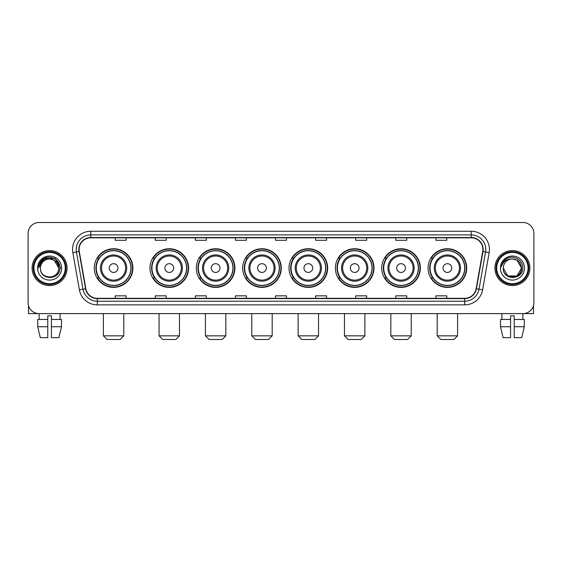<?xml version="1.0" encoding="UTF-8"?>
<svg xmlns="http://www.w3.org/2000/svg" width="562" height="562" viewBox="0 0 562 562"><rect width="100%" height="100%" fill="white"/><g stroke="black" fill="none" stroke-linecap="round" stroke-linejoin="round"><path stroke-width="0.84" d="M428.075 268.067A19.312 19.312 0 0 0 447.387 287.379A19.312 19.312 0 0 0 466.706 268.067A19.312 19.312 0 0 0 447.387 248.748A19.312 19.312 0 0 0 428.075 268.067M381.724 268.067A19.312 19.312 0 0 0 401.036 287.379A19.312 19.312 0 0 0 420.348 268.067A19.312 19.312 0 0 0 401.036 248.748A19.312 19.312 0 0 0 381.724 268.067M335.366 268.067A19.312 19.312 0 0 0 354.685 287.379A19.312 19.312 0 0 0 373.997 268.067A19.312 19.312 0 0 0 354.685 248.748A19.312 19.312 0 0 0 335.366 268.067M289.016 268.067A19.312 19.312 0 0 0 308.327 287.379A19.312 19.312 0 0 0 327.646 268.067A19.312 19.312 0 0 0 308.327 248.748A19.312 19.312 0 0 0 289.016 268.067M242.665 268.067A19.312 19.312 0 0 0 261.976 287.379A19.312 19.312 0 0 0 281.288 268.067A19.312 19.312 0 0 0 261.976 248.748A19.312 19.312 0 0 0 242.665 268.067M196.314 268.067A19.312 19.312 0 0 0 215.625 287.379A19.312 19.312 0 0 0 234.937 268.067A19.312 19.312 0 0 0 215.625 248.748A19.312 19.312 0 0 0 196.314 268.067M149.956 268.067A19.312 19.312 0 0 0 169.274 287.379A19.312 19.312 0 0 0 188.586 268.067A19.312 19.312 0 0 0 169.274 248.748A19.312 19.312 0 0 0 149.956 268.067M94.275 268.067A19.312 19.312 0 0 0 113.587 287.379A19.312 19.312 0 0 0 132.906 268.067A19.312 19.312 0 0 0 113.587 248.748A19.312 19.312 0 0 0 94.275 268.067M98.912 277.902A17.675 17.675 0 0 1 98.912 258.225M154.592 277.902A17.675 17.675 0 0 1 154.592 258.225M200.943 277.902A17.675 17.675 0 0 1 200.943 258.225M247.294 277.902A17.675 17.675 0 0 1 247.294 258.225M293.652 277.902A17.675 17.675 0 0 1 293.652 258.225M340.003 277.902A17.675 17.675 0 0 1 340.003 258.225M386.354 277.902A17.675 17.675 0 0 1 386.354 258.225M432.705 277.902A17.675 17.675 0 0 1 432.705 258.225M28.1 233.448L28.1 302.679A10.931 10.931 0 0 0 39.031 313.617L522.969 313.617A10.931 10.931 0 0 0 533.9 302.679L533.9 233.448A10.931 10.931 0 0 0 522.969 222.51L39.031 222.51A10.931 10.931 0 0 0 28.1 233.448L28.1 302.679M32.111 268.067A17.492 17.492 0 0 0 49.604 285.552A17.492 17.492 0 0 0 67.089 268.067A17.492 17.492 0 0 0 49.604 250.575A17.492 17.492 0 0 0 32.111 268.067A17.492 17.492 0 0 0 49.604 285.552A17.492 17.492 0 0 0 67.089 268.067A17.492 17.492 0 0 0 49.604 250.575A17.492 17.492 0 0 0 32.111 268.067M494.911 268.067A17.492 17.492 0 0 0 512.396 285.552A17.492 17.492 0 0 0 529.889 268.067A17.492 17.492 0 0 0 512.396 250.575A17.492 17.492 0 0 0 494.911 268.067A17.492 17.492 0 0 0 512.396 285.552A17.492 17.492 0 0 0 529.889 268.067A17.492 17.492 0 0 0 512.396 250.575A17.492 17.492 0 0 0 494.911 268.067M79.116 249.479A11.662 11.662 0 0 1 90.777 237.817L471.223 237.817A11.662 11.662 0 0 1 482.709 251.502L476.154 288.671A11.662 11.662 0 0 1 464.669 298.31L97.331 298.31A11.662 11.662 0 0 1 85.846 288.671L79.291 251.502A11.662 11.662 0 0 1 79.116 249.479M78.828 249.479A11.95 11.95 0 0 0 79.01 251.551L85.564 288.72A11.95 11.95 0 0 0 97.331 298.598L464.669 298.598A11.95 11.95 0 0 0 476.436 288.72L482.99 251.551A11.95 11.95 0 0 0 471.223 237.529L90.777 237.529A11.95 11.95 0 0 0 78.828 249.479M72.835 252.64A18.223 18.223 0 0 1 90.777 231.256L471.223 231.256A18.223 18.223 0 0 1 489.165 252.64L482.61 289.809A18.223 18.223 0 0 1 464.669 304.871L97.331 304.871A18.223 18.223 0 0 1 79.39 289.809L72.835 252.64L76.425 252.008A14.577 14.577 0 0 1 90.777 234.902L471.223 234.902A14.577 14.577 0 0 1 485.575 252.008L479.021 289.177A14.577 14.577 0 0 1 464.669 301.225L97.331 301.225A14.577 14.577 0 0 1 82.979 289.177L76.425 252.008A14.577 14.577 0 0 1 76.2 249.479M522.969 222.51L39.031 222.51M39.192 319.448L39.031 313.617L522.969 313.617L522.808 319.448M533.9 302.679L533.9 233.448M476.436 288.72L479.021 289.177L485.575 252.008L489.165 252.64M275.535 237.817L275.535 240.283L286.465 240.283L286.465 237.817M235.45 237.817L235.45 240.283L246.381 240.283L246.381 237.817M195.365 237.817L195.365 240.283L206.296 240.283L206.296 237.817M155.281 237.817L155.281 240.283L166.212 240.283L166.212 237.817M115.196 237.817L115.196 240.283L126.127 240.283L126.127 237.817M315.619 237.817L315.619 240.283L326.55 240.283L326.55 237.817M355.704 237.817L355.704 240.283L366.635 240.283L366.635 237.817M395.788 237.817L395.788 240.283L406.719 240.283L406.719 237.817M435.873 237.817L435.873 240.283L446.804 240.283L446.804 237.817M286.465 298.31L286.465 295.844L275.535 295.844L275.535 298.31M246.381 298.31L246.381 295.844L235.45 295.844L235.45 298.31M206.296 298.31L206.296 295.844L195.365 295.844L195.365 298.31M166.212 298.31L166.212 295.844L155.281 295.844L155.281 298.31M126.127 298.31L126.127 295.844L115.196 295.844L115.196 298.31M326.55 298.31L326.55 295.844L315.619 295.844L315.619 298.31M366.635 298.31L366.635 295.844L355.704 295.844L355.704 298.31M406.719 298.31L406.719 295.844L395.788 295.844L395.788 298.31M446.804 298.31L446.804 295.844L435.873 295.844L435.873 298.31M28.465 305.482L28.465 313.617L70.735 313.617M37.71 319.448L37.71 326.733L40.302 337.664L37.71 326.733L37.71 319.448L47.777 319.448L47.777 315.802L51.423 315.802L51.423 319.448L61.49 319.448L61.49 326.733L58.898 337.664L61.49 326.733L51.423 326.733L51.423 319.448M60.169 313.617L60.008 319.448M47.777 319.448L47.777 337.664L40.302 337.664M37.71 326.733L47.777 326.733M58.898 337.664L51.423 337.664L51.423 326.733M65.269 268.067A15.673 15.673 0 0 0 49.604 252.394A15.673 15.673 0 0 0 33.931 268.067A15.673 15.673 0 0 0 49.604 283.733A15.673 15.673 0 0 0 65.269 268.067M66 268.067A16.396 16.396 0 0 0 49.604 251.664A16.396 16.396 0 0 0 33.2 268.067A16.396 16.396 0 0 0 49.604 284.463A16.396 16.396 0 0 0 66 268.067M58.708 268.067C58.167 262.531 55.132 259.489 49.604 258.956L54.156 260.171L58.708 268.067L54.156 260.171L49.604 258.956L54.156 260.171L58.708 268.067L54.156 260.171L49.604 258.956L54.156 260.171L58.708 268.067L54.156 260.171L49.604 258.956L54.156 260.171L58.708 268.067C59.27 279.813 39.93 279.813 40.492 268.067C39.677 280.705 60.289 280.424 59.86 268.067C60.534 259.384 49.168 253.869 42.614 259.461C40.331 261.372 38.989 263.796 38.595 266.739C40.316 261.309 43.984 258.717 49.604 258.956L54.156 260.171L58.708 268.067C59.27 279.813 39.93 279.813 40.492 268.067C39.93 279.813 59.27 279.813 58.708 268.067C59.27 279.813 39.93 279.813 40.492 268.067C39.93 279.813 59.27 279.813 58.708 268.067C59.27 279.813 39.93 279.813 40.492 268.067C39.93 279.813 59.27 279.813 58.708 268.067C59.27 279.813 39.93 279.813 40.492 268.067C39.93 279.813 59.27 279.813 58.708 268.067C59.27 279.813 39.93 279.813 40.492 268.067C39.93 279.813 59.27 279.813 58.708 268.067C59.27 279.813 39.93 279.813 40.492 268.067C39.93 279.813 59.27 279.813 58.708 268.067C59.27 279.813 39.93 279.813 40.492 268.067A9.111 9.111 0 0 1 49.604 258.956L54.156 260.171L58.708 268.067C59.073 275.134 49.983 279.834 44.433 275.57M37.577 268.067A12.027 12.027 0 0 0 49.604 280.087A12.027 12.027 0 0 0 61.623 268.067A12.027 12.027 0 0 0 49.604 256.04A12.027 12.027 0 0 0 37.577 268.067M42.614 259.461L39.923 262.658M39.846 262.798L44.061 258.464L55.139 258.464L60.682 268.067L55.139 258.464L44.061 258.464L38.518 268.067M39.762 262.967L40 262.524L39.762 262.967M120.149 339.49L107.033 339.49L103.387 335.844L123.795 335.844L120.149 339.49M117.964 268.067A4.37 4.37 0 0 0 113.587 263.69A4.37 4.37 0 0 0 109.218 268.067A4.37 4.37 0 0 0 113.587 272.437A4.37 4.37 0 0 0 117.964 268.067M126.71 268.067A13.116 13.116 0 0 0 113.587 254.944A13.116 13.116 0 0 0 100.472 268.067A13.116 13.116 0 0 0 113.587 281.183A13.116 13.116 0 0 0 126.71 268.067A13.116 13.116 0 0 1 113.587 281.183A13.116 13.116 0 0 1 100.472 268.067M130.897 268.067A17.31 17.31 0 0 0 113.587 250.757A17.31 17.31 0 0 0 96.278 268.067A17.31 17.31 0 0 0 113.587 285.37A17.31 17.31 0 0 0 130.897 268.067M132.541 268.067A18.946 18.946 0 0 1 97.395 277.902L99.151 277.902A17.471 17.471 0 0 0 125.15 281.162A17.471 17.471 0 0 0 125.15 254.965A17.471 17.471 0 0 0 99.151 258.225L97.395 258.225A18.946 18.946 0 0 1 132.541 268.067M175.829 339.49L162.713 339.49L159.067 335.844L179.475 335.844L175.829 339.49M173.644 268.067A4.37 4.37 0 0 0 169.274 263.69A4.37 4.37 0 0 0 164.898 268.067A4.37 4.37 0 0 0 169.274 272.437A4.37 4.37 0 0 0 173.644 268.067M182.39 268.067A13.116 13.116 0 0 0 169.274 254.944A13.116 13.116 0 0 0 156.152 268.067A13.116 13.116 0 0 0 169.274 281.183A13.116 13.116 0 0 0 182.39 268.067A13.116 13.116 0 0 1 169.274 281.183A13.116 13.116 0 0 1 156.152 268.067M186.584 268.067A17.31 17.31 0 0 0 169.274 250.757A17.31 17.31 0 0 0 151.965 268.067A17.31 17.31 0 0 0 169.274 285.37A17.31 17.31 0 0 0 186.584 268.067M188.221 268.067A18.946 18.946 0 0 1 153.075 277.902L154.831 277.902A17.471 17.471 0 0 0 180.831 281.162A17.471 17.471 0 0 0 180.831 254.965A17.471 17.471 0 0 0 154.831 258.225L153.075 258.225A18.946 18.946 0 0 1 188.221 268.067M222.187 339.49L209.064 339.49L205.418 335.844L225.826 335.844L222.187 339.49M219.995 268.067A4.37 4.37 0 0 0 215.625 263.69A4.37 4.37 0 0 0 211.249 268.067A4.37 4.37 0 0 0 215.625 272.437A4.37 4.37 0 0 0 219.995 268.067M228.741 268.067A13.116 13.116 0 0 0 215.625 254.944A13.116 13.116 0 0 0 202.51 268.067A13.116 13.116 0 0 0 215.625 281.183A13.116 13.116 0 0 0 228.741 268.067A13.116 13.116 0 0 1 215.625 281.183A13.116 13.116 0 0 1 202.51 268.067M232.935 268.067A17.31 17.31 0 0 0 215.625 250.757A17.31 17.31 0 0 0 198.316 268.067A17.31 17.31 0 0 0 215.625 285.37A17.31 17.31 0 0 0 232.935 268.067M234.572 268.067A18.946 18.946 0 0 1 199.433 277.902L201.189 277.902A17.471 17.471 0 0 0 227.188 281.162A17.471 17.471 0 0 0 227.188 254.965A17.471 17.471 0 0 0 201.189 258.225L199.433 258.225A18.946 18.946 0 0 1 234.572 268.067M268.538 339.49L255.422 339.49L251.776 335.844L272.184 335.844L268.538 339.49M266.353 268.067A4.37 4.37 0 0 0 261.976 263.69A4.37 4.37 0 0 0 257.607 268.067A4.37 4.37 0 0 0 261.976 272.437A4.37 4.37 0 0 0 266.353 268.067M275.099 268.067A13.116 13.116 0 0 0 261.976 254.944A13.116 13.116 0 0 0 248.861 268.067A13.116 13.116 0 0 0 261.976 281.183A13.116 13.116 0 0 0 275.099 268.067A13.116 13.116 0 0 1 261.976 281.183A13.116 13.116 0 0 1 248.861 268.067M279.286 268.067A17.31 17.31 0 0 0 261.976 250.757A17.31 17.31 0 0 0 244.667 268.067A17.31 17.31 0 0 0 261.976 285.37A17.31 17.31 0 0 0 279.286 268.067M280.93 268.067A18.946 18.946 0 0 1 245.784 277.902L247.54 277.902A17.471 17.471 0 0 0 273.539 281.162A17.471 17.471 0 0 0 273.539 254.965A17.471 17.471 0 0 0 247.54 258.225L245.784 258.225A18.946 18.946 0 0 1 280.93 268.067M314.889 339.49L301.773 339.49L298.127 335.844L318.535 335.844L314.889 339.49M312.704 268.067A4.37 4.37 0 0 0 308.327 263.69A4.37 4.37 0 0 0 303.958 268.067A4.37 4.37 0 0 0 308.327 272.437A4.37 4.37 0 0 0 312.704 268.067M321.45 268.067A13.116 13.116 0 0 0 308.327 254.944A13.116 13.116 0 0 0 295.212 268.067A13.116 13.116 0 0 0 308.327 281.183A13.116 13.116 0 0 0 321.45 268.067A13.116 13.116 0 0 1 308.327 281.183A13.116 13.116 0 0 1 295.212 268.067M325.637 268.067A17.31 17.31 0 0 0 308.327 250.757A17.31 17.31 0 0 0 291.025 268.067A17.31 17.31 0 0 0 308.327 285.37A17.31 17.31 0 0 0 325.637 268.067M327.281 268.067A18.946 18.946 0 0 1 292.135 277.902L293.891 277.902A17.471 17.471 0 0 0 319.89 281.162A17.471 17.471 0 0 0 319.89 254.965A17.471 17.471 0 0 0 293.891 258.225L292.135 258.225A18.946 18.946 0 0 1 327.281 268.067M361.24 339.49L348.124 339.49L344.478 335.844L364.886 335.844L361.24 339.49M359.055 268.067A4.37 4.37 0 0 0 354.685 263.69A4.37 4.37 0 0 0 350.309 268.067A4.37 4.37 0 0 0 354.685 272.437A4.37 4.37 0 0 0 359.055 268.067M367.801 268.067A13.116 13.116 0 0 0 354.685 254.944A13.116 13.116 0 0 0 341.563 268.067A13.116 13.116 0 0 0 354.685 281.183A13.116 13.116 0 0 0 367.801 268.067A13.116 13.116 0 0 1 354.685 281.183A13.116 13.116 0 0 1 341.563 268.067M371.995 268.067A17.31 17.31 0 0 0 354.685 250.757A17.31 17.31 0 0 0 337.376 268.067A17.31 17.31 0 0 0 354.685 285.37A17.31 17.31 0 0 0 371.995 268.067M373.632 268.067A18.946 18.946 0 0 1 338.486 277.902L340.242 277.902A17.471 17.471 0 0 0 366.241 281.162A17.471 17.471 0 0 0 366.241 254.965A17.471 17.471 0 0 0 340.242 258.225L338.486 258.225A18.946 18.946 0 0 1 373.632 268.067M407.598 339.49L394.475 339.49L390.836 335.844L411.236 335.844L407.598 339.49M405.413 268.067A4.37 4.37 0 0 0 401.036 263.69A4.37 4.37 0 0 0 396.667 268.067A4.37 4.37 0 0 0 401.036 272.437A4.37 4.37 0 0 0 405.413 268.067M414.152 268.067A13.116 13.116 0 0 0 401.036 254.944A13.116 13.116 0 0 0 387.921 268.067A13.116 13.116 0 0 0 401.036 281.183A13.116 13.116 0 0 0 414.152 268.067A13.116 13.116 0 0 1 401.036 281.183A13.116 13.116 0 0 1 387.921 268.067M418.346 268.067A17.31 17.31 0 0 0 401.036 250.757A17.31 17.31 0 0 0 383.727 268.067A17.31 17.31 0 0 0 401.036 285.37A17.31 17.31 0 0 0 418.346 268.067M419.983 268.067A18.946 18.946 0 0 1 384.844 277.902L386.6 277.902A17.471 17.471 0 0 0 412.599 281.162A17.471 17.471 0 0 0 412.599 254.965A17.471 17.471 0 0 0 386.6 258.225L384.844 258.225A18.946 18.946 0 0 1 419.983 268.067M453.948 339.49L440.833 339.49L437.187 335.844L457.594 335.844L453.948 339.49M451.764 268.067A4.37 4.37 0 0 0 447.387 263.69A4.37 4.37 0 0 0 443.018 268.067A4.37 4.37 0 0 0 447.387 272.437A4.37 4.37 0 0 0 451.764 268.067M460.51 268.067A13.116 13.116 0 0 0 447.387 254.944A13.116 13.116 0 0 0 434.271 268.067A13.116 13.116 0 0 0 447.387 281.183A13.116 13.116 0 0 0 460.51 268.067A13.116 13.116 0 0 1 447.387 281.183A13.116 13.116 0 0 1 434.271 268.067M464.697 268.067A17.31 17.31 0 0 0 447.387 250.757A17.31 17.31 0 0 0 430.078 268.067A17.31 17.31 0 0 0 447.387 285.37A17.31 17.31 0 0 0 464.697 268.067M466.341 268.067A18.946 18.946 0 0 1 431.194 277.902L432.951 277.902A17.471 17.471 0 0 0 458.95 281.162A17.471 17.471 0 0 0 458.95 254.965A17.471 17.471 0 0 0 432.951 258.225L431.194 258.225A18.946 18.946 0 0 1 466.341 268.067M533.535 305.482L533.535 313.617L491.265 313.617M500.51 319.448L500.51 326.733L503.102 337.664L500.51 326.733L500.51 319.448L510.577 319.448L510.577 315.802L514.223 315.802L514.223 319.448L524.29 319.448L524.29 326.733L521.698 337.664L524.29 326.733L514.223 326.733L514.223 319.448M510.577 319.448L510.577 337.664L503.102 337.664M500.51 326.733L510.577 326.733M521.698 337.664L514.223 337.664L514.223 326.733M501.831 313.617L501.992 319.448M528.069 268.067A15.673 15.673 0 0 0 512.396 252.394A15.673 15.673 0 0 0 496.731 268.067A15.673 15.673 0 0 0 512.396 283.733A15.673 15.673 0 0 0 528.069 268.067M528.8 268.067A16.396 16.396 0 0 0 512.396 251.664A16.396 16.396 0 0 0 496 268.067A16.396 16.396 0 0 0 512.396 284.463A16.396 16.396 0 0 0 528.8 268.067M512.396 258.956C517.932 259.489 520.967 262.531 521.508 268.067C522.07 279.813 502.73 279.813 503.292 268.067A9.111 9.111 0 0 1 512.396 258.956L516.956 260.171L521.508 268.067L516.956 260.171L512.396 258.956L516.956 260.171L521.508 268.067C522.07 279.813 502.73 279.813 503.292 268.067C502.477 280.705 523.089 280.424 522.66 268.067C523.334 259.384 511.968 253.869 505.414 259.461C503.131 261.372 501.789 263.796 501.395 266.739C503.116 261.309 506.784 258.717 512.396 258.956L516.956 260.171L521.508 268.067C522.07 279.813 502.73 279.813 503.292 268.067C502.73 279.813 522.07 279.813 521.508 268.067L516.956 275.956L507.844 275.956L503.292 268.067C502.73 279.813 522.07 279.813 521.508 268.067L516.956 275.956L521.508 268.067L516.956 275.956L507.844 275.956M521.508 268.067C522.07 279.813 502.73 279.813 503.292 268.067C502.73 279.813 522.07 279.813 521.508 268.067C522.07 279.813 502.73 279.813 503.292 268.067C502.73 279.813 522.07 279.813 521.508 268.067C521.873 275.134 512.783 279.834 507.233 275.57M500.377 268.067A12.027 12.027 0 0 0 512.396 280.087A12.027 12.027 0 0 0 524.423 268.067A12.027 12.027 0 0 0 512.396 256.04A12.027 12.027 0 0 0 500.377 268.067M505.414 259.461L502.723 262.658M502.561 262.967L502.8 262.524M471.223 231.256L471.223 237.529M76.425 252.008L79.01 251.551M97.331 304.871L97.331 298.598M464.669 298.598L464.669 304.871M79.39 289.809L85.564 288.72M482.99 251.551L485.575 252.008M90.777 231.256L90.777 237.529M479.021 289.177L482.61 289.809M125.642 268.067A12.055 12.055 0 0 0 113.587 256.012A12.055 12.055 0 0 0 101.539 268.067A12.055 12.055 0 0 0 113.587 280.115A12.055 12.055 0 0 0 125.642 268.067M181.322 268.067A12.055 12.055 0 0 0 169.274 256.012A12.055 12.055 0 0 0 157.22 268.067A12.055 12.055 0 0 0 169.274 280.115A12.055 12.055 0 0 0 181.322 268.067M227.673 268.067A12.055 12.055 0 0 0 215.625 256.012A12.055 12.055 0 0 0 203.57 268.067A12.055 12.055 0 0 0 215.625 280.115A12.055 12.055 0 0 0 227.673 268.067M274.031 268.067A12.055 12.055 0 0 0 261.976 256.012A12.055 12.055 0 0 0 249.928 268.067A12.055 12.055 0 0 0 261.976 280.115A12.055 12.055 0 0 0 274.031 268.067M320.382 268.067A12.055 12.055 0 0 0 308.327 256.012A12.055 12.055 0 0 0 296.279 268.067A12.055 12.055 0 0 0 308.327 280.115A12.055 12.055 0 0 0 320.382 268.067M366.733 268.067A12.055 12.055 0 0 0 354.685 256.012A12.055 12.055 0 0 0 342.63 268.067A12.055 12.055 0 0 0 354.685 280.115A12.055 12.055 0 0 0 366.733 268.067M413.091 268.067A12.055 12.055 0 0 0 401.036 256.012A12.055 12.055 0 0 0 388.988 268.067A12.055 12.055 0 0 0 401.036 280.115A12.055 12.055 0 0 0 413.091 268.067M459.442 268.067A12.055 12.055 0 0 0 447.387 256.012A12.055 12.055 0 0 0 435.339 268.067A12.055 12.055 0 0 0 447.387 280.115A12.055 12.055 0 0 0 459.442 268.067M123.795 313.617L123.795 335.844M103.387 313.617L103.387 335.844M179.475 313.617L179.475 335.844M159.067 313.617L159.067 335.844M225.826 313.617L225.826 335.844M205.418 313.617L205.418 335.844M272.184 313.617L272.184 335.844M251.776 313.617L251.776 335.844M318.535 313.617L318.535 335.844M298.127 313.617L298.127 335.844M364.886 313.617L364.886 335.844M344.478 313.617L344.478 335.844M411.236 313.617L411.236 335.844M390.836 313.617L390.836 335.844M457.594 313.617L457.594 335.844M437.187 313.617L437.187 335.844"/></g></svg>
